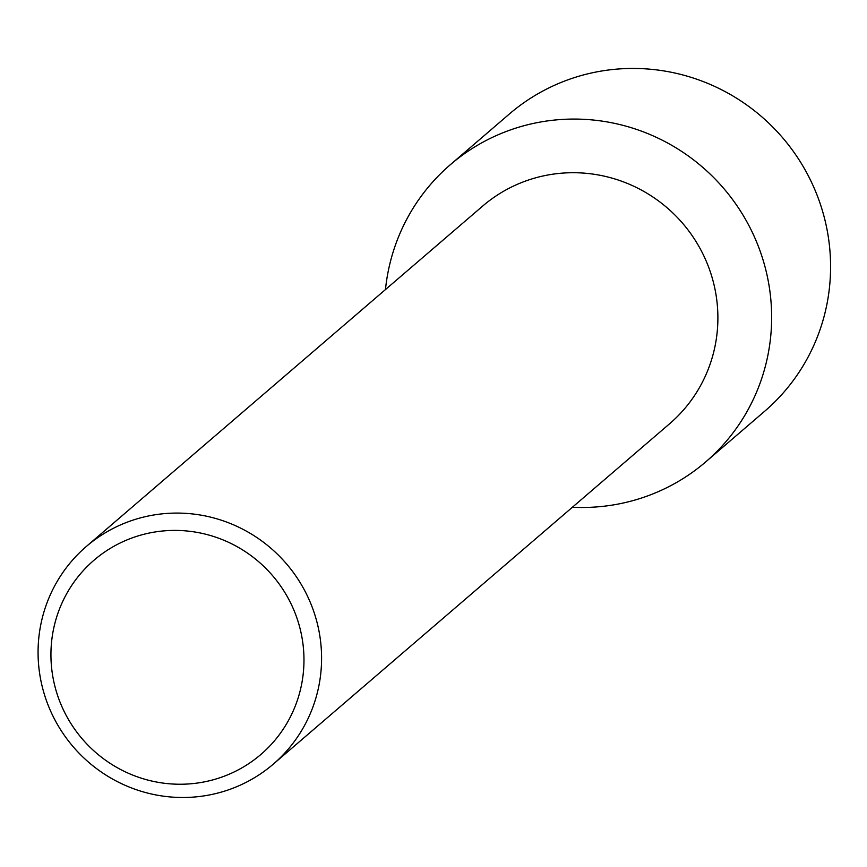 <?xml version="1.0" encoding="UTF-8"?>
<svg xmlns="http://www.w3.org/2000/svg" width="867" height="867" viewBox="0 0 867 867"><rect width="100%" height="100%" fill="white"/><g stroke="black" fill="none" stroke-linecap="round" stroke-linejoin="round"><path stroke-width="1.3" d="M86.353 546.448L482.659 206.086A143.467 140.487 49.3 0 1 711.439 275.327A143.467 140.487 49.3 0 1 669.606 423.757L273.3 764.13A143.467 140.487 49.3 0 1 44.52 694.879A143.467 140.487 49.3 0 1 86.353 546.448A143.467 140.487 49.3 0 1 315.133 615.7A143.467 140.487 49.3 0 1 273.3 764.13M762.83 259.211A195.92 191.845 49.3 0 1 572.415 507.238A195.92 191.845 49.3 0 0 705.705 461.905A195.92 191.845 49.3 0 0 762.83 259.211A195.92 191.845 49.3 0 0 558.608 119.689A195.92 191.845 49.3 0 0 385.468 289.556A195.92 191.845 49.3 0 1 450.406 164.643A195.92 191.845 49.3 0 1 762.83 259.211M298.215 621.997A128.045 125.379 49.3 0 1 215.189 779.227A128.045 125.379 49.3 0 1 56.691 692.657A128.045 125.379 49.3 0 1 139.717 535.427A128.045 125.379 49.3 0 1 298.215 621.997M450.406 164.643L509.352 114.011A195.92 191.845 49.3 0 1 821.775 208.579A195.92 191.845 49.3 0 1 764.651 411.272L705.705 461.905"/></g></svg>
